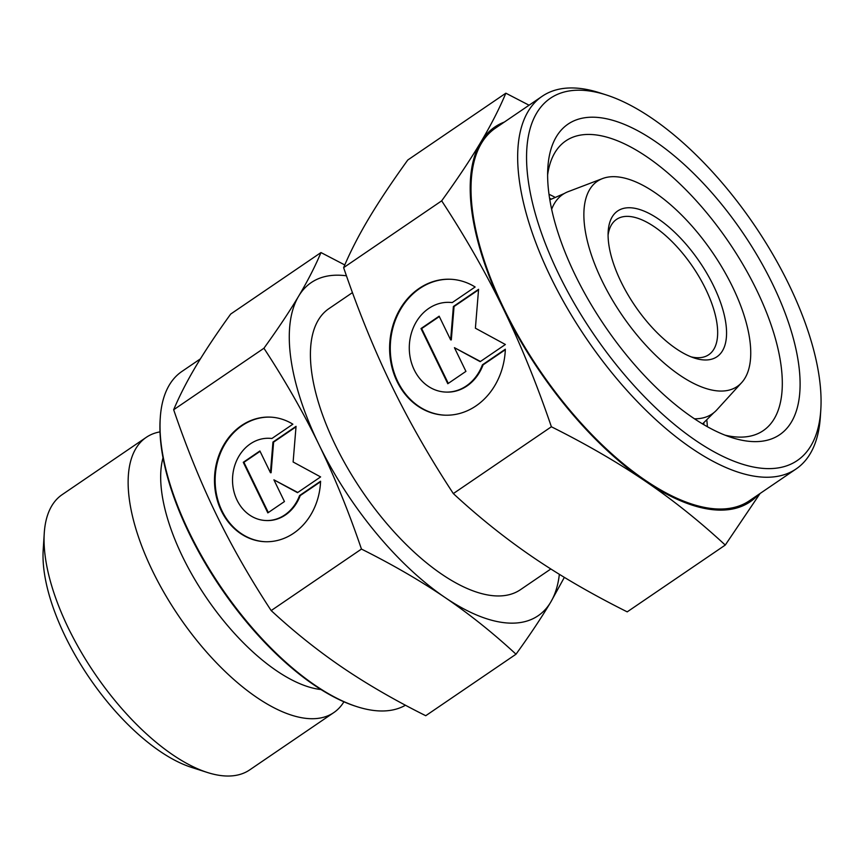 <?xml version="1.0" encoding="UTF-8"?>
<svg xmlns="http://www.w3.org/2000/svg" width="864" height="864" viewBox="0 0 864 864"><rect width="100%" height="100%" fill="white"/><g stroke="black" fill="none" stroke-linecap="round" stroke-linejoin="round"><path stroke-width="1.3" d="M608.083 235.04A81.875 36.288 -124.3 0 1 616.55 219.38A81.875 36.288 -124.3 0 1 628.333 216.389A81.875 36.288 -124.3 0 1 699.602 277.668A81.875 36.288 -124.3 0 1 708.75 354.715A81.875 36.288 -124.3 0 1 696.956 357.707A81.875 36.288 -124.3 0 1 691.081 356.854M704.257 359.953A88.171 39.074 -124.3 0 1 694.505 358.085A88.171 39.074 -124.3 0 1 635.018 305.867A88.171 39.074 -124.3 0 1 608.191 231.401A88.171 39.074 -124.3 0 1 630.364 207.77A88.171 39.074 -124.3 0 1 713.599 285.93A88.171 39.074 -124.3 0 1 704.257 359.953M615.276 176.71A124.178 55.037 -124.3 0 1 720.036 264.082A124.178 55.037 -124.3 0 1 741.625 382.666A124.178 55.037 -124.3 0 1 719.345 391.025A124.178 55.037 -124.3 0 1 608.083 292.475A124.178 55.037 -124.3 0 1 602.564 178.556A124.178 55.037 -124.3 0 1 615.276 176.71M741.625 382.666L716.882 409.828A132.743 58.828 -124.3 0 1 694.44 418.802M550.832 568.987L520.43 589.702A170.057 75.362 -124.3 0 1 495.936 595.912A170.057 75.362 -124.3 0 1 347.922 468.644A170.057 75.362 -124.3 0 1 328.936 308.632L352.458 292.604M405.464 705.229A200.912 89.035 -124.3 0 1 379.156 710.921A200.912 89.035 -124.3 0 1 356.918 706.655A200.912 89.035 -124.3 0 1 221.378 587.671A200.912 89.035 -124.3 0 1 160.261 417.992A200.912 89.035 -124.3 0 1 181.84 371.498L200.416 358.852M343.915 701.806A166.536 73.807 -124.3 0 1 333.796 712.595A166.536 73.807 -124.3 0 1 309.809 718.675A166.536 73.807 -124.3 0 1 164.862 594.043A166.536 73.807 -124.3 0 1 146.264 437.346A166.536 73.807 -124.3 0 1 160.013 431.87M333.796 712.595L249.685 769.9A166.536 73.807 -124.3 0 1 225.698 775.98A166.536 73.807 -124.3 0 1 207.274 772.448A166.536 73.807 -124.3 0 1 94.932 673.823A166.536 73.807 -124.3 0 1 44.258 533.185A166.536 73.807 -124.3 0 1 62.154 494.651L146.264 437.346M344.779 264.946L320.976 252.558C315.144 266.425 307.703 280.973 298.642 296.179A201.539 89.316 -124.3 0 1 340.232 275.249A201.539 89.316 -124.3 0 1 346.453 275.8M516.013 654.21C530.064 634.738 541.631 617.382 550.714 602.154A201.539 89.316 -124.3 0 1 509.134 623.095A201.539 89.316 -124.3 0 1 444.917 597.424C469.498 614.164 493.193 633.096 516.013 654.21L425.736 715.716C394.686 700.196 366.865 684.083 342.263 667.364C317.693 650.624 293.998 631.703 271.177 610.578C250.074 578.383 231.757 546.318 216.227 514.372C200.729 482.414 186.538 447.541 173.664 409.741C179.485 395.874 186.926 381.326 195.988 366.12C205.081 350.892 216.648 333.536 230.699 314.053L320.976 252.558M270.67 417.139A62.348 53.05 -87.4 0 0 217.091 463.568A62.348 53.05 -87.4 0 0 242.892 534.643A62.348 53.05 -87.4 0 0 265.108 541.706M320.576 481.237A62.348 53.05 92.6 0 1 264.773 541.696A62.348 53.05 92.6 0 1 242.233 534.611A62.348 53.05 92.6 0 1 216.475 463.352A62.348 53.05 92.6 0 1 270.335 417.118A62.348 53.05 92.6 0 1 292.874 424.202L271.879 438.512A41.148 35.014 -87.4 0 0 269.395 438.296A41.148 35.014 -87.4 0 0 235.537 463.266A41.148 35.014 -87.4 0 0 265.723 520.517A41.148 35.014 -87.4 0 0 299.57 495.547L320.576 481.237M269.719 438.318A41.148 35.014 92.6 0 1 270.054 438.329A41.148 35.014 92.6 0 1 271.933 438.469M284.45 501.552L267.829 512.881L243.27 462.305L259.891 450.976L270.443 472.694L272.948 442.076L296.05 426.341L293.123 461.992L320.609 476.917L297.508 492.653L273.91 479.833L284.45 501.552M273.91 479.833L297.778 492.469M296.006 426.848L273.618 442.109L271.102 472.727L270.443 472.694M272.948 442.076L273.618 442.109M260.075 451.332L243.929 462.326L268.315 512.546M243.27 462.305L243.929 462.326M320.555 481.734L300.229 495.58A41.148 35.014 92.6 0 1 266.382 520.549A41.148 35.014 92.6 0 1 266.047 520.528M299.57 495.547L300.229 495.58M361.454 549.072C392.494 564.592 420.314 580.705 444.917 597.424A201.539 89.316 -124.3 0 1 318.881 444.442C334.379 476.399 348.57 511.272 361.454 549.072L271.177 610.578M263.93 348.246C285.034 380.441 303.35 412.506 318.881 444.442A201.539 89.316 -124.3 0 1 298.642 296.179C289.559 311.418 277.981 328.763 263.93 348.246L173.664 409.741M559.354 574.322A201.539 89.316 -124.3 0 1 550.714 602.154L564.343 577.368M207.274 772.448L191.408 767.351A151.416 67.1 -124.3 0 1 89.262 677.689A151.416 67.1 -124.3 0 1 43.2 549.806L44.258 533.185M320.954 689.537A149.893 66.431 -124.3 0 1 206.474 597.834A149.893 66.431 -124.3 0 1 163.026 457.736M356.918 706.655L355.601 706.234A199.649 88.484 -124.3 0 1 220.914 587.995A199.649 88.484 -124.3 0 1 160.164 419.386L160.261 417.992M551.664 209.239A132.743 58.828 -124.3 0 1 568.231 191.635L602.564 178.556M820.8 409.828L820.357 416.75A225.472 99.922 -124.3 0 1 796.133 468.936A225.472 99.922 -124.3 0 1 763.657 477.176A225.472 99.922 -124.3 0 1 567.4 308.416A225.472 99.922 -124.3 0 1 542.225 96.25A225.472 99.922 -124.3 0 1 574.7 88.02A225.472 99.922 -124.3 0 1 599.648 92.804L606.258 94.932A219.175 97.135 -124.3 0 1 754.121 224.726A219.175 97.135 -124.3 0 1 820.8 409.828A219.175 97.135 -124.3 0 1 765.688 468.558A219.175 97.135 -124.3 0 1 558.781 274.277A219.175 97.135 -124.3 0 1 582.001 90.277A219.175 97.135 -124.3 0 1 606.258 94.932M796.133 468.936L749.466 500.72A225.472 99.922 -124.3 0 1 717.001 508.961A225.472 99.922 -124.3 0 1 520.744 340.2A225.472 99.922 -124.3 0 1 495.569 128.045L542.225 96.25M549.601 198.266A170.057 75.362 -124.3 0 1 551.102 198.968M703.793 423.079A170.057 75.362 -124.3 0 1 703.89 424.732M547.625 174.852A175.306 77.695 -124.3 0 1 565.801 140.897A175.306 77.695 -124.3 0 1 591.052 134.492A175.306 77.695 -124.3 0 1 743.645 265.702A175.306 77.695 -124.3 0 1 763.214 430.661A175.306 77.695 -124.3 0 1 737.975 437.065A175.306 77.695 -124.3 0 1 724.961 435.143M549.018 194.292A175.306 77.695 -124.3 0 1 554.504 197.003M706.871 420.638A175.306 77.695 -124.3 0 1 707.378 426.73M595.102 117.256A187.909 83.279 -124.3 0 1 772.481 283.824A187.909 83.279 -124.3 0 1 752.587 441.569A187.909 83.279 -124.3 0 1 731.786 437.584A187.909 83.279 -124.3 0 1 605.016 326.3A187.909 83.279 -124.3 0 1 547.852 167.605A187.909 83.279 -124.3 0 1 595.102 117.256M529.07 105.214L505.85 93.193C499.295 108.799 490.914 125.161 480.73 142.279C470.502 159.408 457.488 178.934 441.677 200.837L343.624 267.646C350.179 252.04 358.549 235.678 368.744 218.57C378.961 201.431 391.986 181.915 407.786 160.002L505.85 93.193M441.677 200.837C465.415 237.06 486.022 273.132 503.496 309.064C520.927 345.017 536.89 384.253 551.383 426.773C586.31 444.236 617.609 462.37 645.289 481.172C672.926 499.997 699.592 521.294 725.263 545.065L760.05 493.517M758.214 494.77A226.735 100.483 -124.3 0 1 717.53 510.052A226.735 100.483 -124.3 0 1 645.289 481.172A226.735 100.483 -124.3 0 1 503.496 309.064A226.735 100.483 -124.3 0 1 480.73 142.279A226.735 100.483 -124.3 0 1 504.306 122.083M450.868 279.277A68.018 57.877 -87.4 0 0 392.396 329.918A68.018 57.877 -87.4 0 0 420.541 407.462A68.018 57.877 -87.4 0 0 444.798 415.174M505.343 349.207A68.018 57.877 92.6 0 1 444.463 415.163A68.018 57.877 92.6 0 1 419.872 407.43A68.018 57.877 92.6 0 1 391.781 329.702A68.018 57.877 92.6 0 1 450.544 279.256A68.018 57.877 92.6 0 1 475.124 286.988L452.218 302.594A44.896 38.2 -87.4 0 0 449.507 302.368A44.896 38.2 -87.4 0 0 412.571 329.605A44.896 38.2 -87.4 0 0 445.5 392.062A44.896 38.2 -87.4 0 0 482.425 364.813L505.343 349.207M449.842 302.378A44.896 38.2 92.6 0 1 450.166 302.389A44.896 38.2 92.6 0 1 452.282 302.551M465.934 371.369L447.8 383.724L421.006 328.547L439.15 316.192L450.652 339.887L453.384 306.482L478.58 289.321L475.394 328.201L505.375 344.498L480.179 361.66L454.432 347.674L465.934 371.369M454.432 347.674L480.449 361.476M478.548 289.829L454.054 306.515L451.31 339.919L450.652 339.887M453.384 306.482L454.054 306.515M439.322 316.548L421.664 328.579L448.286 383.4M421.006 328.547L421.664 328.579M505.321 349.704L483.095 364.846A44.896 38.2 92.6 0 1 446.159 392.094A44.896 38.2 92.6 0 1 445.824 392.072M482.425 364.813L483.095 364.846M725.263 545.065L627.21 611.863C592.283 594.41 560.974 576.277 533.304 557.464C505.656 538.639 479.002 517.342 453.33 493.582C429.581 457.358 408.974 421.286 391.511 385.355C374.069 349.402 358.106 310.165 343.624 267.646M551.383 426.773L453.33 493.582M702.54 423.932L713.75 412.765M549.85 199.811L564.354 193.471M270.054 438.329L269.395 438.296M266.382 520.549L265.723 520.517M450.166 302.389L449.507 302.368M446.159 392.094L445.5 392.062"/></g></svg>
